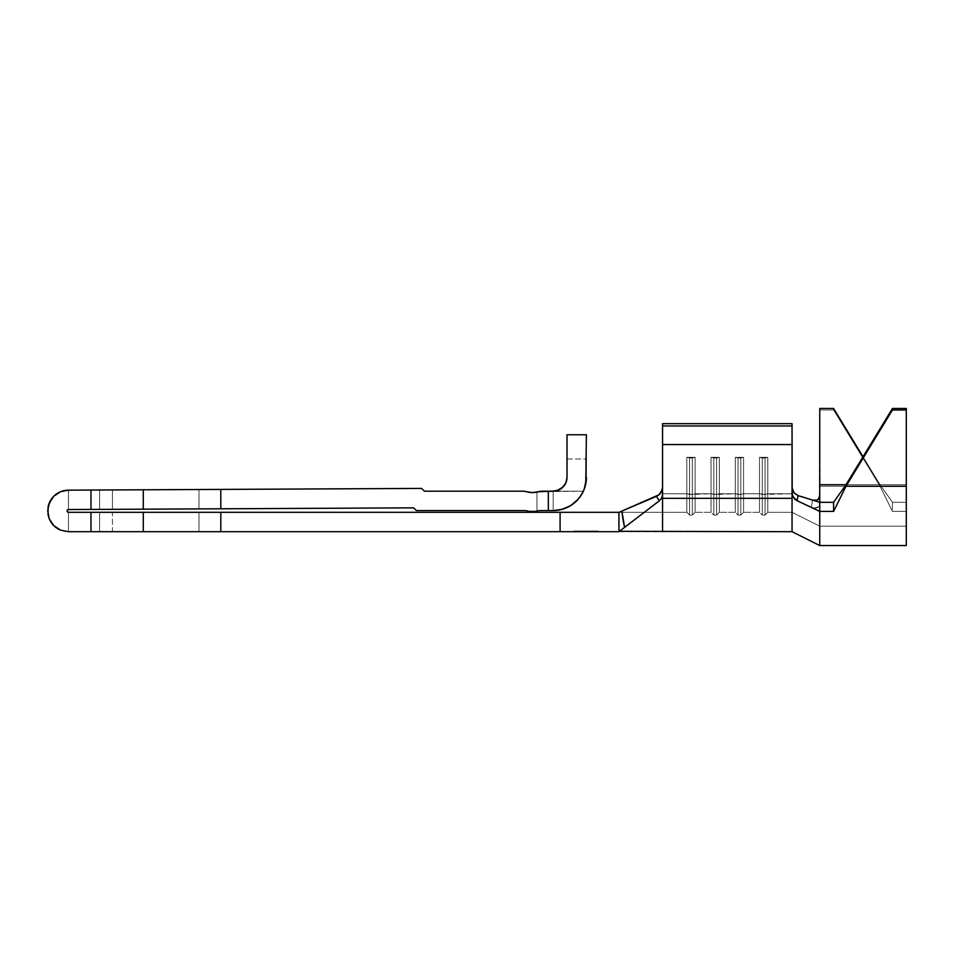 <?xml version="1.0" encoding="UTF-8"?>
<svg xmlns="http://www.w3.org/2000/svg" width="954" height="954" viewBox="0 0 954 954"><rect width="100%" height="100%" fill="white"/><g stroke="black" fill="none" stroke-linecap="round" stroke-linejoin="round"><path stroke-width="0.72" stroke-dasharray="4.77 3.58" d="M906.3 526.167L906.3 484.739L845.983 484.739L833.593 502.305L819.748 502.305L819.748 526.167L906.3 526.167L906.3 484.739L845.983 484.739L892.455 408.455L906.3 408.455L906.3 409.993L892.455 409.993L892.455 408.455L906.3 408.455L906.3 484.739L906.3 408.455L906.3 409.993L892.455 409.993L845.983 486.278L845.983 484.739L892.455 408.455L892.455 409.993L845.983 486.278L906.3 486.278L906.3 409.993L906.3 545.545L819.748 545.545L819.748 486.278L880.065 486.278L892.455 511.404L906.3 511.404L906.3 545.545L906.3 502.305L906.3 526.167L819.748 526.167L819.355 497.833L816.624 500.182L814.43 500.433L798.104 495.639L819.748 502.305L798.104 495.639L795.278 494.136L792.333 489.772L795.278 494.136L793.251 491.847L798.104 495.639L812.546 500.075L811.317 507.421L796.936 500.623L798.104 495.639L796.936 500.623L819.748 511.404L819.748 502.305L819.748 545.545L819.748 511.404L796.936 500.623L814.227 508.232L818.77 506.61L814.227 508.232L811.317 507.421L813.702 508.172L817.96 507.361L819.319 505.727L819.748 511.404L833.593 511.404L845.983 486.278L845.983 484.739L833.593 502.305L833.593 511.404L833.593 502.305L819.748 502.305L819.355 497.833L816.624 500.182L812.546 500.075L811.317 507.421L794.67 499.085L792.19 494.744L794.67 499.085L796.936 500.623L798.104 495.639L796.936 500.623L798.104 495.639L795.278 494.136L812.546 500.075L798.104 495.639L793.943 492.824L795.874 494.566L792.571 490.487L793.943 492.824L792.047 487.828L792.047 423.683L792.047 493.767L765.048 494.422L765.048 515.088L767.815 512.31L767.815 493.767L767.815 512.31L767.815 493.767L792.047 493.767L792.047 512.31L792.047 493.767L767.815 493.767L767.815 457.336L759.503 457.336L759.503 512.31L759.503 493.767L743.583 493.767L740.817 494.422L740.817 515.088L743.583 512.31L743.583 493.767L759.503 493.767L743.583 493.767L743.583 512.31L743.583 457.336L735.272 457.336L735.272 493.767L716.573 494.422L716.573 515.088L719.352 512.31L719.352 457.336L711.04 457.336L711.04 493.767L692.342 494.422L692.342 515.088L695.108 512.31L695.108 457.336L686.808 457.336L686.808 493.767L662.565 493.767L662.565 423.683L792.047 423.683L792.047 487.828L792.047 423.683L662.565 423.683L662.565 494.613L662.565 423.683L662.565 425.961L792.047 425.961L792.047 423.683L792.047 425.961L662.565 425.961L662.565 444.552L792.047 444.552L792.047 425.961L792.047 444.552L662.565 444.552L662.565 498.322L792.047 498.322L792.047 444.552L792.047 498.322L662.565 498.322L792.047 498.322L792.047 531.7L792.047 498.322L662.565 498.322L662.565 531.7L662.565 444.552L792.047 444.552L662.565 444.552L662.565 425.961L792.047 425.961L662.565 425.961L662.565 423.683L792.047 423.683L662.565 423.683L662.565 493.767L686.808 493.767L686.808 512.31L686.808 493.767L662.565 493.767L662.565 512.31L662.565 493.767L686.808 493.767L686.808 457.336L695.108 457.336L695.108 493.767L711.04 493.767L711.04 512.31L711.04 493.767L695.108 493.767L695.108 512.31L695.108 493.767L711.04 493.767L711.04 457.336L719.352 457.336L719.352 493.767L735.272 493.767L735.272 512.31L735.272 493.767L719.352 493.767L719.352 512.31L719.352 493.767L735.272 493.767L735.272 457.336L743.583 457.336L743.583 493.767L759.503 493.767L759.503 457.336L767.815 457.336L767.815 493.767L792.047 493.767L792.047 487.828L792.047 531.7L792.047 493.349L792.44 495.663L795.076 499.443L811.317 507.421L815.992 508.16L819.319 505.727L819.748 408.455L833.593 408.455L833.593 409.993L819.748 409.993L819.748 408.455L819.748 484.739L880.065 484.739L833.593 408.455L819.748 408.455L819.748 486.278L819.748 409.993L833.593 409.993L880.065 486.278L819.748 486.278L819.748 503.509L819.748 484.739L880.065 484.739L833.593 408.455L833.593 409.993L880.065 486.278L880.065 484.739L892.455 502.305L892.455 511.404L880.065 486.278L880.065 484.739L892.455 502.305L906.3 502.305L906.3 511.404L892.455 511.404L892.455 502.305L906.3 502.305L906.3 526.167L906.3 484.739L845.983 484.739L880.065 484.739L863.024 456.763L880.065 484.739L892.455 502.305L892.455 511.404L906.3 511.404L906.3 545.545L906.3 486.278L845.983 486.278L833.593 511.404L819.748 511.404L819.748 545.545L906.3 545.545L906.3 484.739L845.983 484.739L880.065 484.739L892.455 502.305L906.3 502.305L906.3 511.404L892.455 511.404L880.065 486.278L892.455 511.404L892.455 502.305L906.3 502.305L906.3 526.167L819.748 526.167L906.3 526.167M186.245 508.971L125.117 509.269L198.992 508.899L198.992 489.521L147.274 489.772L198.992 489.521L198.992 508.899L147.274 509.162L198.992 508.899L198.992 489.521L112.441 489.939L113.276 489.939L112.441 489.939L112.441 509.329L131.676 509.233L112.441 509.329L125.117 509.269L112.441 509.329L112.441 489.939L198.992 489.521L198.992 508.899L125.117 509.269L413.666 507.85L416.433 510.581L524.318 510.581A13.845 13.845 0 0 1 528.933 511.368L535.85 511.368A13.845 13.845 0 0 1 540.465 510.581L553.165 510.581L536.971 510.581L553.165 510.581L553.165 491.191L542.087 491.191L536.971 492.073L536.971 510.581L536.971 492.073L538.211 491.751L532.392 492.574L526.572 491.751A13.845 13.845 0 0 0 522.697 491.191L424.399 491.191L522.697 491.191L424.399 491.191L421.608 488.424L68.366 490.153L99.633 489.998L99.633 509.388L68.473 509.543A1.383 1.383 0 0 0 67.09 510.927L67.09 510.927A1.383 1.383 0 0 0 68.473 512.31L99.633 512.31L99.633 531.7L68.473 531.7A20.773 20.773 0 0 1 60.519 530.126L53.782 525.618L60.519 530.114L68.473 531.7L618.943 531.7L560.093 531.7L560.093 512.31L99.633 512.31L99.633 531.7L560.093 531.7L560.093 512.31L68.473 512.31L68.473 531.7L60.519 530.114L68.473 531.7L68.473 512.31L560.093 512.31L99.633 512.31L99.633 531.7L68.473 531.7L68.473 512.31L67.495 511.904L68.473 512.31L68.473 531.7L99.633 531.7L99.633 512.31L68.473 512.31L220.803 512.31L220.803 531.7L68.473 531.7L90.976 531.7L90.976 512.31L143.279 512.31L143.279 531.7L90.976 531.7L90.976 512.31L68.473 512.31L67.09 510.927L68.473 512.31M112.441 512.31L198.992 512.31L198.992 531.7L112.441 531.7L112.441 512.31L198.992 512.31L112.441 512.31L112.441 531.7L198.992 531.7L113.276 531.7L198.992 531.7L198.992 512.31L112.441 512.31L198.992 512.31L198.992 531.7L112.441 531.7L112.441 512.31L198.992 512.31L112.441 512.31L112.441 531.7L198.992 531.7L113.276 531.7L198.992 531.7L198.992 512.31L112.441 512.31M47.7 510.927A20.773 20.773 0 0 0 68.473 531.7L60.519 530.114L53.782 525.618L49.286 518.881L47.7 510.927A20.773 20.773 0 0 1 48.094 506.884L49.274 503.008L53.746 496.271L60.448 491.763L68.366 490.153A20.773 20.773 0 0 0 47.7 510.927L49.274 503.008L47.7 510.927L49.286 518.881L51.206 522.47A20.773 20.773 0 0 1 49.286 518.881L48.094 514.981A20.773 20.773 0 0 1 47.7 510.939M49.274 518.869A20.773 20.773 0 0 1 48.105 514.981M556.313 490.833L548.323 491.191L548.323 510.581L548.323 491.191L553.165 491.191L547 491.191L553.165 491.191L553.165 510.581L536.971 510.581L536.971 492.073L548.323 491.191L548.323 510.581L553.165 510.581A33.235 33.235 0 0 0 586.4 477.346L583.383 491.191A33.235 33.235 0 0 1 553.165 510.581L540.465 510.581L553.165 510.581L540.465 510.581L548.323 510.581L548.323 491.191L548.323 510.581L548.323 491.191L542.087 491.191A13.845 13.845 0 0 0 538.211 491.751L536.971 492.073L536.971 510.581L540.465 510.581A13.845 13.845 0 0 0 535.85 511.368A13.845 13.845 0 0 1 540.465 510.581L553.165 510.581L553.165 491.191L553.165 510.581L562.514 509.245L553.165 510.581A33.235 33.235 0 0 0 583.383 491.191L578.267 499.133L583.383 491.191L553.165 491.191L553.165 510.581L553.165 491.191L538.211 491.751A20.773 20.773 0 0 1 526.572 491.751A13.845 13.845 0 0 0 522.697 491.191L424.399 491.191L421.608 488.424L424.399 491.191L522.697 491.191A13.845 13.845 0 0 1 526.572 491.751A13.845 13.845 0 0 0 522.697 491.191A13.845 13.845 0 0 1 526.572 491.751A20.773 20.773 0 0 0 538.211 491.751A13.845 13.845 0 0 1 542.087 491.191A13.845 13.845 0 0 0 538.211 491.751L583.383 491.191L586.4 477.346L585.792 483.714L583.383 491.191L553.165 491.191L558.507 490.129L553.165 491.191L558.507 490.129L563.015 487.077L560.916 488.818L566.008 482.533L563.015 487.077L558.507 490.129L548.323 491.191L548.323 510.581L548.323 491.191L548.323 510.581L553.165 510.581L548.323 510.581L548.323 491.191L583.383 491.191L585.708 484.083L586.4 477.346L586.4 434.762L567.01 434.762L567.01 477.346L565.961 482.641L562.955 487.136L558.472 490.141L562.955 487.136L565.961 482.641L567.01 477.346A13.845 13.845 0 0 1 553.165 491.191L558.507 490.129L563.015 487.077L560.916 488.818L566.008 482.521L567.01 477.346L567.01 434.762L567.01 477.346L566.008 482.533L560.916 488.818L553.165 491.191A13.845 13.845 0 0 0 567.01 477.346L567.01 434.762L586.4 434.762L567.01 434.762L586.4 434.762L586.4 477.346L586.4 434.762L586.4 477.346L585.768 483.833L583.872 490.07L580.795 495.806L576.669 500.85L571.637 504.976L562.514 509.245L553.165 510.581A33.235 33.235 0 0 0 586.4 477.346L583.383 491.191A33.235 33.235 0 0 1 553.165 510.581L540.465 510.581L553.165 510.581A33.235 33.235 0 0 0 583.383 491.191L586.4 477.346A33.235 33.235 0 0 1 553.165 510.581L540.465 510.581L548.323 510.581L548.323 491.191L542.087 491.191A13.845 13.845 0 0 0 538.211 491.751A20.773 20.773 0 0 1 526.572 491.751L526.572 491.751A13.845 13.845 0 0 0 522.697 491.191L424.399 491.191L421.608 488.424L220.803 489.414L220.803 508.792L413.666 507.85L416.433 510.581L413.666 507.85L112.441 509.329L413.666 507.85L416.433 510.581L524.318 510.581A13.845 13.845 0 0 1 528.933 511.368L535.85 511.368A13.845 13.845 0 0 1 540.465 510.581L548.323 510.581L548.323 491.191L542.087 491.191L553.165 491.191L542.087 491.191A13.845 13.845 0 0 0 538.211 491.751L532.392 492.574M573.938 531.7L598.17 531.7L573.938 531.7L595.69 531.7L573.938 531.7L573.938 531.008L598.17 531.008L598.17 531.7L573.938 531.7L598.17 531.7L598.17 531.008L598.17 531.7L598.17 531.008L595.69 531.008L595.69 531.7L595.69 531.008L595.69 531.7L595.69 531.008L588.236 531.008L588.236 531.7L588.236 531.008L588.236 531.7L588.236 531.008L585.744 531.008L585.744 531.7L585.744 531.008L585.744 531.7L585.744 531.008L576.419 531.008L576.419 531.7L576.419 531.008L576.419 531.7L576.419 531.008L573.938 531.008L573.938 531.7L573.938 531.008L573.938 531.7L595.69 531.7L595.69 531.008L573.938 531.008L598.17 531.008L595.69 531.008L595.69 531.7L595.69 531.008L598.17 531.008L598.17 531.7L595.69 531.7L598.17 531.7L598.17 531.008L598.17 531.7L598.17 531.008L595.69 531.008L595.69 531.7L595.69 531.008L595.69 531.7L595.69 531.008L573.938 531.008L573.938 531.7L573.938 531.008L573.938 531.7L573.938 531.008L595.69 531.008L595.69 531.7L573.938 531.7L598.17 531.7L573.938 531.7L595.69 531.7L573.938 531.7L573.938 531.008L598.17 531.008L573.938 531.008L598.17 531.008L598.17 531.7L573.938 531.7L598.17 531.7L598.17 531.008L598.17 531.7L598.17 531.008L595.69 531.008L595.69 531.7L595.69 531.008L595.69 531.7L595.69 531.008L588.236 531.008L588.236 531.7L588.236 531.008L588.236 531.7L588.236 531.008L585.744 531.008L585.744 531.7L585.744 531.008L585.744 531.7L585.744 531.008L576.419 531.008L576.419 531.7L576.419 531.008L576.419 531.7L576.419 531.008L573.938 531.008L573.938 531.7L573.938 531.008L573.938 531.7L595.69 531.7L595.69 531.008L573.938 531.008L598.17 531.008L595.69 531.008L595.69 531.7L595.69 531.008L598.17 531.008L598.17 531.7L595.69 531.7L598.17 531.7L598.17 531.008L598.17 531.7L598.17 531.008L595.69 531.008L595.69 531.7L595.69 531.008L595.69 531.7L595.69 531.008L573.938 531.008L573.938 531.7L573.938 531.008L573.938 531.7L573.938 531.008L595.69 531.008L595.69 531.7L573.938 531.7M620.303 511.726L621.901 511.058L618.943 512.31L618.943 531.7L560.093 531.7L560.093 512.31L560.093 531.7L560.093 512.31L560.093 531.7L560.093 512.31L618.943 512.31L618.943 531.7L618.943 512.31L560.093 512.31L560.093 531.7L618.943 531.7L618.943 512.31L560.093 512.31L618.943 512.31L618.943 531.7L618.943 512.31L618.943 531.7L659.357 500.778L661.146 498.93L662.565 494.613L662.565 423.683L662.565 512.31L662.565 487.554L660.633 493.039L656.447 496.378L620.231 511.761L656.447 496.378L661.253 492.109L656.447 496.378L659.357 500.778L624.584 527.383L659.357 500.778L656.447 496.378L621.901 511.058L656.447 496.378L659.357 500.778L619.957 530.889M622.759 517.974L621.901 511.058L622.044 512.31L618.943 512.31L621.901 511.058L622.044 512.31L662.565 512.31L662.565 487.554L662.565 531.7L662.565 494.613L661.682 498.06L659.357 500.778L656.447 496.378L621.901 511.058L656.447 496.378L659.357 500.778L661.682 498.071L659.357 500.778L618.943 531.7L618.943 512.31L618.943 531.7L560.093 531.7L560.093 512.31L220.803 512.31L618.943 512.31L618.943 531.7L659.357 500.778L661.146 498.93L662.565 494.613L661.682 498.06L662.565 494.613L662.565 498.322L792.047 498.322L792.047 423.683L792.047 493.349L793.513 497.761L796.936 500.623L798.104 495.639M186.495 508.971L147.274 509.162L186.602 508.959M68.473 509.543L67.09 510.927L68.461 509.543L68.473 490.153L68.473 509.543L68.473 490.153L99.633 489.998L99.633 509.388L67.495 509.949L90.976 509.436L90.976 490.046L143.279 489.784L143.279 509.174L90.976 509.436L68.461 509.543L68.366 490.153L99.633 489.998L99.633 509.388L99.633 489.998L421.608 488.424L424.399 491.191L421.608 488.424L143.279 489.784L220.803 489.414L220.803 508.792L413.666 507.85L416.433 510.581L524.318 510.581A13.845 13.845 0 0 1 528.933 511.368A13.845 13.845 0 0 0 524.318 510.581L416.433 510.581L413.666 507.85M67.197 511.463L67.197 510.402M567.01 469.917L567.01 458.993L567.01 477.346L567.01 458.993L567.01 477.346L566.008 482.533L567.01 477.346L567.01 434.762L586.4 434.762L586.4 477.346L586.4 434.762L567.01 434.762L567.01 469.917M536.971 492.073L538.211 491.751A13.845 13.845 0 0 1 542.087 491.191L553.344 491.191M553.38 491.191L556.659 490.75M563.659 508.887L553.165 510.581L559.652 509.949L565.889 508.053L571.637 504.976L578.267 499.133L571.327 505.191M579.09 498.155L583.872 490.07L585.768 483.833L583.872 490.07L578.267 499.133L583.383 491.191L585.708 484.083L586.4 477.346L585.792 483.714L583.383 491.191L553.165 491.191A13.845 13.845 0 0 0 567.01 477.346L565.961 482.641L562.955 487.136L558.472 490.141M53.746 496.271L60.448 491.763L64.335 490.571L90.976 490.046L68.366 490.153L60.448 491.763L53.734 496.283L49.274 503.008L51.182 499.419M125.117 509.269L155.967 509.114M622.962 519.274L621.901 511.058L623.415 521.91L621.901 511.058L618.943 512.31L618.943 531.7L560.093 531.7L560.093 512.31L560.093 531.7L560.093 512.31L560.093 531.7L220.803 531.7L560.093 531.7L560.093 512.31L618.943 512.31L618.943 531.7L618.943 512.31L686.808 512.31L689.575 515.088L692.342 515.088L689.575 515.088L686.808 512.31L686.808 493.767L689.575 494.422L689.575 515.088L689.575 494.422L689.575 515.088L689.575 494.422L692.342 494.422L692.342 515.088L692.342 494.422L695.108 493.767L695.108 512.31L692.342 515.088L692.342 494.422L686.808 493.767L689.575 494.422L689.575 457.992L689.575 494.422L692.342 494.422L692.342 457.992L692.342 494.422L695.108 493.767L695.108 457.336L692.342 457.992L686.808 457.336L686.808 512.31L662.565 512.31L662.565 444.552L792.047 444.552L662.565 444.552L662.565 425.961L792.047 425.961L662.565 425.961L662.565 423.683L662.565 494.613L662.565 423.683L792.047 423.683L662.565 423.683L662.565 487.554L662.565 423.683L662.565 487.554L660.633 493.039L656.447 496.378L659.357 500.778L661.682 498.071L662.565 491.358L662.565 498.322L792.047 498.322L792.047 531.7L792.047 423.683L792.047 493.767L767.815 493.767L767.815 457.336L765.048 457.992L765.048 494.422L767.815 493.767L767.815 512.31L765.048 515.088L765.048 457.992L762.282 457.992L762.282 494.422L765.048 494.422L767.815 493.767L767.815 457.336L765.048 457.992L765.048 494.422L762.282 494.422L762.282 457.992L759.503 457.336L759.503 493.767L765.048 494.422L765.048 515.088L765.048 494.422L767.815 493.767L765.048 494.422L765.048 457.992L762.282 457.992L762.282 515.088L762.282 494.422L759.503 493.767L762.282 494.422L762.282 515.088L762.282 494.422L765.048 494.422L765.048 515.088L767.815 512.31L767.815 493.767L767.815 512.31L767.815 493.767L792.047 493.767L792.047 512.31L792.047 493.767L767.815 493.767L767.815 457.336L759.503 457.336L759.503 512.31L759.503 493.767L762.282 494.422L762.282 457.992L759.503 457.336L762.282 457.992L767.815 457.336L759.503 457.336L762.282 457.992L767.815 457.336L759.503 457.336L759.503 512.31L759.503 493.767L743.583 493.767L743.583 457.336L740.817 457.992L740.817 494.422L743.583 493.767L743.583 512.31L740.817 515.088L740.817 457.992L738.038 457.992L738.038 494.422L740.817 494.422L743.583 493.767L743.583 457.336L740.817 457.992L740.817 494.422L738.038 494.422L738.038 457.992L735.272 457.336L735.272 493.767L740.817 494.422L740.817 515.088L740.817 494.422L743.583 493.767L740.817 494.422L740.817 457.992L738.038 457.992L738.038 515.088L738.038 494.422L735.272 493.767L738.038 494.422L738.038 515.088L738.038 494.422L740.817 494.422L740.817 515.088L743.583 512.31L743.583 493.767L759.503 493.767L743.583 493.767L743.583 512.31L743.583 457.336L735.272 457.336L735.272 512.31L735.272 493.767L738.038 494.422L738.038 457.992L735.272 457.336L738.038 457.992L743.583 457.336L735.272 457.336L738.038 457.992L743.583 457.336L735.272 457.336L735.272 493.767L719.352 493.767L719.352 457.336L716.573 457.992L716.573 494.422L719.352 493.767L719.352 512.31L716.573 515.088L716.573 457.992L713.807 457.992L713.807 494.422L716.573 494.422L719.352 493.767L719.352 457.336L716.573 457.992L716.573 494.422L713.807 494.422L713.807 457.992L711.04 457.336L711.04 493.767L716.573 494.422L716.573 515.088L716.573 494.422L719.352 493.767L716.573 494.422L716.573 457.992L713.807 457.992L713.807 515.088L713.807 494.422L711.04 493.767L713.807 494.422L713.807 515.088L713.807 494.422L716.573 494.422L716.573 515.088L719.352 512.31L719.352 457.336L711.04 457.336L711.04 512.31L711.04 493.767L713.807 494.422L713.807 457.992L711.04 457.336L713.807 457.992L719.352 457.336L711.04 457.336L713.807 457.992L719.352 457.336L711.04 457.336L711.04 493.767L695.108 493.767L695.108 457.336L692.342 457.992L692.342 494.422L695.108 493.767L695.108 512.31L692.342 515.088L692.342 457.992L689.575 457.992L689.575 494.422L692.342 494.422L695.108 493.767L695.108 457.336L692.342 457.992L692.342 494.422L689.575 494.422L689.575 457.992L686.808 457.336L686.808 493.767L692.342 494.422L692.342 515.088L692.342 494.422L695.108 493.767L692.342 494.422L692.342 457.992L689.575 457.992L689.575 515.088L689.575 494.422L686.808 493.767L689.575 494.422L689.575 515.088L689.575 494.422L692.342 494.422L692.342 515.088L695.108 512.31L695.108 457.336L686.808 457.336L686.808 512.31L686.808 493.767L689.575 494.422L689.575 457.992L686.808 457.336L689.575 457.992L695.108 457.336L686.808 457.336L689.575 457.992L695.108 457.336L686.808 457.336L686.808 493.767L662.565 493.767L686.808 493.767L686.808 512.31L686.808 493.767L662.565 493.767L662.565 512.31L662.565 493.767L686.808 493.767L686.808 457.336L695.108 457.336L695.108 493.767L711.04 493.767L711.04 512.31L711.04 493.767L695.108 493.767L695.108 512.31L695.108 493.767L711.04 493.767L711.04 457.336L719.352 457.336L719.352 493.767L735.272 493.767L735.272 512.31L735.272 493.767L719.352 493.767L719.352 512.31L719.352 493.767L735.272 493.767L735.272 457.336L743.583 457.336L743.583 493.767L759.503 493.767L759.503 457.336L767.815 457.336L767.815 493.767L792.047 493.767L792.047 423.683L792.047 512.31L792.047 487.828L792.44 495.663L793.513 497.761L796.936 500.623L793.513 497.761L792.44 495.663L792.047 487.828M620.088 530.782L623.666 528.075L620.088 530.782M624.071 525.225L623.642 523.162L624.071 525.225M624.071 525.201L624.56 527.323M540.465 510.581L537.865 510.581L540.465 510.581A13.845 13.845 0 0 0 535.85 511.368A10.387 10.387 0 0 1 528.933 511.368A10.387 10.387 0 0 0 535.85 511.368L535.85 511.38M819.748 502.305L819.748 526.167L819.748 502.305M819.748 486.278L880.065 486.278L819.748 486.278L819.748 408.455L819.748 409.993L833.593 409.993L819.748 409.993L819.748 486.278M819.319 505.727L819.748 495.675L819.748 511.404L819.319 505.727M819.748 545.545L819.748 511.404L819.748 545.545L792.047 531.7L662.565 531.7L662.565 498.322L662.565 531.7L618.943 531.7L618.943 512.31L560.093 512.31L560.093 531.7L618.943 531.7L618.943 512.31L618.943 531.7L560.093 531.7L560.093 512.31L560.093 531.7L560.093 512.31L618.943 512.31L618.943 531.7L618.943 512.31L560.093 512.31L618.943 512.31M112.441 489.939L113.276 489.939L112.441 489.939L112.441 509.329L112.441 489.939L143.279 489.784L143.279 509.174L90.976 509.436L90.976 490.046L143.279 489.784M524.318 510.581A13.845 13.845 0 0 1 528.933 511.368L532.392 511.964M660.633 493.039L662.565 487.554L660.633 493.039L656.447 496.378L658.725 495.031M131.676 509.233L143.279 509.174L131.676 509.233M113.276 489.939L125.117 489.879L113.276 489.939M147.274 489.772L125.117 489.879M566.008 482.521L567.01 477.346L567.01 458.993L567.01 477.346L566.008 482.533L563.015 487.077M553.165 510.581L553.165 491.191L553.165 510.581L559.652 509.949L565.889 508.053L571.637 504.976L577.683 499.789M548.323 510.581L548.323 491.191L548.323 510.581M692.342 457.992L692.342 494.422L695.108 493.767L695.108 457.336L689.575 457.992L689.575 494.422L692.342 494.422L692.342 457.992L695.108 457.336L686.808 457.336L686.808 493.767L689.575 494.422L689.575 457.992L686.808 457.336L689.575 457.992L695.108 457.336L686.808 457.336L692.342 457.992M716.573 494.422L719.352 493.767L719.352 457.336L716.573 457.992L716.573 494.422L716.573 457.992L713.807 457.992L713.807 494.422L719.352 493.767L719.352 512.31L716.573 515.088L716.573 494.422L713.807 494.422L713.807 457.992L711.04 457.336L711.04 493.767L716.573 494.422L716.573 515.088L716.573 494.422L719.352 493.767L719.352 457.336L716.573 457.992L716.573 494.422L716.573 457.992L713.807 457.992L713.807 515.088L713.807 494.422L711.04 493.767L713.807 494.422L713.807 515.088L713.807 494.422L716.573 494.422M711.04 493.767L711.04 512.31L711.04 493.767L713.807 494.422L713.807 457.992L711.04 457.336L711.04 493.767M719.352 457.336L711.04 457.336L713.807 457.992L719.352 457.336L711.04 457.336L713.807 457.992L719.352 457.336M740.817 494.422L743.583 493.767L743.583 457.336L740.817 457.992L740.817 494.422L740.817 457.992L738.038 457.992L738.038 494.422L743.583 493.767L743.583 512.31L740.817 515.088L740.817 494.422L738.038 494.422L738.038 457.992L735.272 457.336L735.272 493.767L740.817 494.422L740.817 515.088L740.817 494.422L743.583 493.767L743.583 457.336L740.817 457.992L740.817 494.422L740.817 457.992L738.038 457.992L738.038 515.088L738.038 494.422L735.272 493.767L738.038 494.422L738.038 515.088L738.038 494.422L740.817 494.422M735.272 493.767L735.272 512.31L735.272 493.767L738.038 494.422L738.038 457.992L735.272 457.336L735.272 493.767M743.583 457.336L735.272 457.336L738.038 457.992L743.583 457.336L735.272 457.336L738.038 457.992L743.583 457.336M765.048 494.422L767.815 493.767L767.815 457.336L765.048 457.992L765.048 494.422L765.048 457.992L762.282 457.992L762.282 494.422L767.815 493.767L767.815 512.31L765.048 515.088L765.048 494.422L762.282 494.422L762.282 457.992L759.503 457.336L759.503 493.767L765.048 494.422L765.048 515.088L765.048 494.422L767.815 493.767L767.815 457.336L765.048 457.992L765.048 494.422L765.048 457.992L762.282 457.992L762.282 515.088L762.282 494.422L759.503 493.767L762.282 494.422L762.282 515.088L762.282 494.422L765.048 494.422M759.503 493.767L759.503 512.31L759.503 493.767L762.282 494.422L762.282 457.992L759.503 457.336L759.503 493.767M767.815 457.336L759.503 457.336L762.282 457.992L767.815 457.336L759.503 457.336L762.282 457.992L767.815 457.336M595.69 531.008L573.938 531.008L595.69 531.008M586.4 477.346L586.4 458.993L586.4 477.346M553.165 491.191L583.383 491.191L582.858 492.288M537.865 510.581L536.971 510.581L537.865 510.581M528.933 511.368A10.387 10.387 0 0 0 535.85 511.368M818.234 499.324L816.624 500.182M812.546 500.075L811.317 507.421L812.546 500.075M833.593 408.455L833.593 409.993L880.065 486.278L880.065 484.739L880.065 486.278L833.593 409.993L833.593 408.455M906.3 408.455L906.3 484.739L906.3 408.455M906.3 486.278L906.3 484.739L906.3 486.278M220.803 512.31L143.279 512.31L143.279 531.7L220.803 531.7L220.803 512.31M51.206 522.47L53.782 525.618M560.093 531.7L618.943 531.7L560.093 531.7M767.815 512.31L792.047 512.31L819.748 526.167L792.047 512.31L767.815 512.31M759.503 512.31L743.583 512.31L759.503 512.31L762.282 515.088L759.503 512.31M735.272 512.31L719.352 512.31L735.272 512.31L738.038 515.088L735.272 512.31M711.04 512.31L695.108 512.31L711.04 512.31L713.807 515.088L711.04 512.31M716.573 515.088L713.807 515.088L716.573 515.088M740.817 515.088L738.038 515.088L740.817 515.088M765.048 515.088L762.282 515.088L765.048 515.088M567.01 458.993L586.4 458.993L567.01 458.993"/><path stroke-width="1.43" d="M537.019 492.061L542.087 491.191L532.392 492.574L526.572 491.751A13.845 13.845 0 0 0 522.697 491.191L424.399 491.191L421.608 488.424L220.803 489.414L220.803 508.792L413.666 507.85L198.992 508.899L413.666 507.85L416.433 510.581L524.318 510.581A13.845 13.845 0 0 1 528.933 511.368L535.85 511.368A13.845 13.845 0 0 1 540.465 510.581L548.323 510.581L548.323 491.191L542.087 491.191A13.845 13.845 0 0 0 538.211 491.751L532.392 492.574L526.572 491.751L532.392 492.574M125.117 489.879L112.441 489.939M155.717 509.114L125.117 509.269M67.495 509.949L67.197 511.463L68.473 512.31L90.976 512.31L90.976 531.7L68.473 531.7L618.943 531.7L618.943 512.31L220.803 512.31L220.803 531.7L618.943 531.7L618.943 512.31L90.976 512.31L90.976 531.7L143.279 531.7L143.279 512.31L68.473 512.31A1.383 1.383 0 0 1 67.09 510.927A1.383 1.383 0 0 1 68.461 509.543L186.316 508.971M48.094 514.981L48.094 506.884L48.094 514.981A20.773 20.773 0 0 1 48.094 514.981L49.286 518.881L47.7 510.927L49.274 503.008L53.746 496.271L49.274 503.008L47.7 510.927A20.773 20.773 0 0 1 47.7 510.927L49.286 518.881L53.782 525.618L60.519 530.114L53.782 525.618L49.286 518.881L53.782 525.618L60.519 530.114L68.473 531.7L60.519 530.114A20.773 20.773 0 0 1 51.194 522.47L49.286 518.881A20.773 20.773 0 0 1 49.274 518.869M661.253 492.109L662.565 487.554L661.253 492.109L662.279 489.676L659.059 494.744L661.253 492.109M624.56 527.323L622.962 519.274L624.584 527.383L622.962 519.274L624.584 527.383L659.357 500.778L656.447 496.378L659.059 494.744L621.901 511.058L656.447 496.378L659.357 500.778L619.957 530.889M624.071 525.201L622.759 517.974M51.182 499.419L48.094 506.884A20.773 20.773 0 0 1 68.366 490.153L60.448 491.763L68.366 490.153L90.976 490.046L68.366 490.153L60.448 491.763L53.746 496.271L60.448 491.763L53.746 496.271L51.182 499.419L53.746 496.271M556.659 490.75L562.955 487.136L565.984 482.593L567.01 477.346L567.01 434.762L586.4 434.762L585.768 483.833L586.4 434.762L567.01 434.762L567.01 477.346A13.845 13.845 0 0 1 553.165 491.191L558.484 490.129L553.165 491.191L538.211 491.751A13.845 13.845 0 0 1 542.087 491.191L538.211 491.751A20.773 20.773 0 0 1 526.572 491.751A13.845 13.845 0 0 0 522.697 491.191L424.399 491.191L421.608 488.424L90.976 490.046L90.976 509.436L147.274 509.162L143.279 509.174L143.279 489.784L147.274 489.772M563.659 508.887L570.373 505.775L561.512 509.519M579.09 498.155L582.858 492.288M558.436 490.153L556.611 490.761L558.436 490.153M556.325 490.833L553.165 491.191L558.472 490.141M623.642 523.162L623.415 521.91L623.642 523.162M620.303 511.726L621.901 511.058L624.584 527.383L620.72 530.293M562.991 487.1L566.008 482.521L567.01 477.346L566.044 482.438M792.047 487.828L794.205 493.123M793.943 492.824L798.104 495.639L819.748 502.305L819.748 408.455L833.593 408.455L819.748 408.455L819.748 484.739L845.983 484.739L833.593 502.305L819.748 502.305L819.748 495.675L818.234 499.324L816.624 500.182L812.546 500.075L816.624 500.182M818.234 499.324L819.748 495.675L819.748 484.739L845.983 484.739L833.593 502.305L833.593 511.404L845.983 486.278L845.983 484.739L892.455 408.455L906.3 408.455L906.3 486.278L906.3 409.993L892.455 409.993L845.983 486.278L845.983 484.739L892.455 408.455L892.455 409.993L892.455 408.455L906.3 408.455L906.3 409.993L892.455 409.993L845.983 486.278L906.3 486.278L906.3 545.545L819.748 545.545L819.748 502.305L798.104 495.639L796.936 500.623L819.748 511.404L796.936 500.623L794.67 499.085L792.19 494.744L792.047 423.683L792.047 498.322L662.565 498.322L662.565 531.7L662.565 423.683L792.047 423.683L662.565 423.683L662.565 425.961L792.047 425.961L662.565 425.961L662.565 444.552L792.047 444.552L662.565 444.552L662.565 494.613L661.682 498.06L659.357 500.778L661.682 498.06L662.565 494.613L662.565 498.322L792.047 498.322L792.047 531.7L792.047 493.349L792.929 496.784L796.936 500.623L798.104 495.639M524.318 510.581A13.845 13.845 0 0 1 528.933 511.368A13.845 13.845 0 0 0 524.318 510.581L416.433 510.581L413.666 507.85M532.392 511.964L535.85 511.368A13.845 13.845 0 0 1 540.465 510.581L553.165 510.581L548.323 510.581L548.323 491.191L553.165 491.191M553.165 510.581L559.652 509.949L565.889 508.053L571.637 504.976L576.669 500.85L580.795 495.806L583.872 490.07L585.768 483.833L586.4 477.346A33.235 33.235 0 0 1 553.165 510.581L562.514 509.245M619.754 511.964L621.901 511.058L622.962 519.274M560.093 512.31L560.093 531.7L560.093 512.31M660.633 493.039L658.689 495.043M621.567 529.661L620.732 530.293M619.444 531.295L792.047 531.7L819.748 545.545L906.3 545.545L906.3 486.278L845.983 486.278L833.593 511.404L833.593 502.305L819.748 502.305L819.748 511.404L833.593 511.404L819.748 511.404L819.748 545.545M571.112 505.322L578.267 499.133M528.933 511.368A10.387 10.387 0 0 0 535.85 511.368A13.845 13.845 0 0 1 540.465 510.581M863.024 456.763L833.593 408.455L863.024 456.763M143.279 489.784L220.803 489.414L220.803 508.792L143.279 509.174L143.279 489.784L90.976 490.046L90.976 509.436L68.461 509.543M143.279 512.31L220.803 512.31L220.803 531.7L143.279 531.7L143.279 512.31M67.495 511.904L68.473 512.31M53.782 525.618L51.206 522.47"/></g></svg>
